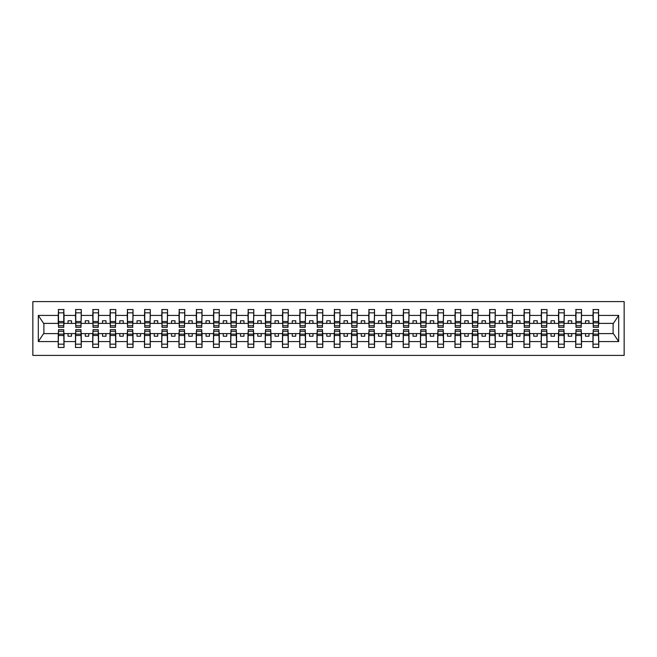 <?xml version="1.0" encoding="UTF-8"?>
<svg xmlns="http://www.w3.org/2000/svg" width="657" height="657" viewBox="0 0 657 657"><rect width="100%" height="100%" fill="white"/><g stroke="black" fill="none" stroke-linecap="round" stroke-linejoin="round"><path stroke-width="0.99" d="M32.85 355.412L624.15 355.412L624.15 301.588L32.85 301.588L32.85 355.412M593.238 331.539L592.967 333.608L581.511 333.608L581.231 331.539M598.486 325.461L598.757 323.392L613.392 323.392L618.689 315.426L618.689 341.574L598.757 341.574L598.757 347.471L592.967 347.471L592.967 333.608M598.486 331.539L598.757 341.574M575.992 331.539L575.713 333.608L564.264 333.608L563.985 331.539M592.967 341.574L581.511 341.574L581.511 347.471L575.713 347.471L575.713 333.608M581.511 341.574L581.511 333.608M558.737 331.539L558.466 333.608L547.01 333.608L546.739 331.539M575.713 341.574L564.264 341.574L564.264 347.471L558.466 347.471L558.466 333.608M564.264 341.574L564.264 333.608M541.491 331.539L541.22 333.608L529.764 333.608L529.485 331.539M558.466 341.574L547.01 341.574L547.01 347.471L541.22 347.471L541.22 333.608M547.01 341.574L547.01 333.608M524.245 331.539L523.966 333.608L512.517 333.608L512.238 331.539M541.22 341.574L529.764 341.574L529.764 347.471L523.966 347.471L523.966 333.608M529.764 341.574L529.764 333.608M506.99 331.539L506.719 333.608L495.263 333.608L494.992 331.539M523.966 341.574L512.517 341.574L512.517 347.471L506.719 347.471L506.719 333.608M512.517 341.574L512.517 333.608M489.744 331.539L489.465 333.608L478.017 333.608L477.738 331.539M506.719 341.574L495.263 341.574L495.263 347.471L489.465 347.471L489.465 333.608M495.263 341.574L495.263 333.608M472.498 331.539L472.219 333.608L460.762 333.608L460.491 331.539M489.465 341.574L478.017 341.574L478.017 347.471L472.219 347.471L472.219 333.608M478.017 341.574L478.017 333.608M455.244 331.539L454.973 333.608L443.516 333.608L443.245 331.539M472.219 341.574L460.762 341.574L460.762 347.471L454.973 347.471L454.973 333.608M460.762 341.574L460.762 333.608M437.997 331.539L437.718 333.608L426.27 333.608L425.991 331.539M454.973 341.574L443.516 341.574L443.516 347.471L437.718 347.471L437.718 333.608M443.516 341.574L443.516 333.608M420.751 331.539L420.472 333.608L409.015 333.608L408.744 331.539M437.718 341.574L426.27 341.574L426.27 347.471L420.472 347.471L420.472 333.608M426.27 341.574L426.27 333.608M403.497 331.539L403.226 333.608L391.769 333.608L391.49 331.539M420.472 341.574L409.015 341.574L409.015 347.471L403.226 347.471L403.226 333.608M409.015 341.574L409.015 333.608M386.25 331.539L385.971 333.608L374.523 333.608L374.244 331.539M403.226 341.574L391.769 341.574L391.769 347.471L385.971 347.471L385.971 333.608M391.769 341.574L391.769 333.608M369.004 331.539L368.725 333.608L357.268 333.608L356.997 331.539M385.971 341.574L374.523 341.574L374.523 347.471L368.725 347.471L368.725 333.608M374.523 341.574L374.523 333.608M351.75 331.539L351.479 333.608L340.022 333.608L339.743 331.539M368.725 341.574L357.268 341.574L357.268 347.471L351.479 347.471L351.479 333.608M357.268 341.574L357.268 333.608M334.503 331.539L334.224 333.608L322.776 333.608L322.497 331.539M351.479 341.574L340.022 341.574L340.022 347.471L334.224 347.471L334.224 333.608M340.022 341.574L340.022 333.608M317.257 331.539L316.978 333.608L305.521 333.608L305.25 331.539M334.224 341.574L322.776 341.574L322.776 347.471L316.978 347.471L316.978 333.608M322.776 341.574L322.776 333.608M300.003 331.539L299.732 333.608L288.275 333.608L287.996 331.539M316.978 341.574L305.521 341.574L305.521 347.471L299.732 347.471L299.732 333.608M305.521 341.574L305.521 333.608M282.756 331.539L282.477 333.608L271.029 333.608L270.75 331.539M299.732 341.574L288.275 341.574L288.275 347.471L282.477 347.471L282.477 333.608M288.275 341.574L288.275 333.608M265.51 331.539L265.231 333.608L253.774 333.608L253.503 331.539M282.477 341.574L271.029 341.574L271.029 347.471L265.231 347.471L265.231 333.608M271.029 341.574L271.029 333.608M248.256 331.539L247.985 333.608L236.528 333.608L236.249 331.539M265.231 341.574L253.774 341.574L253.774 347.471L247.985 347.471L247.985 333.608M253.774 341.574L253.774 333.608M231.009 331.539L230.73 333.608L219.282 333.608L219.003 331.539M247.985 341.574L236.528 341.574L236.528 347.471L230.73 347.471L230.73 333.608M236.528 341.574L236.528 333.608M213.755 331.539L213.484 333.608L202.028 333.608L201.756 331.539M230.73 341.574L219.282 341.574L219.282 347.471L213.484 347.471L213.484 333.608M219.282 341.574L219.282 333.608M196.509 331.539L196.238 333.608L184.781 333.608L184.502 331.539M213.484 341.574L202.028 341.574L202.028 347.471L196.238 347.471L196.238 333.608M202.028 341.574L202.028 333.608M179.262 331.539L178.983 333.608L167.535 333.608L167.256 331.539M196.238 341.574L184.781 341.574L184.781 347.471L178.983 347.471L178.983 333.608M184.781 341.574L184.781 333.608M162.008 331.539L161.737 333.608L150.281 333.608L150.01 331.539M178.983 341.574L167.535 341.574L167.535 347.471L161.737 347.471L161.737 333.608M167.535 341.574L167.535 333.608M144.762 331.539L144.483 333.608L133.034 333.608L132.755 331.539M161.737 341.574L150.281 341.574L150.281 347.471L144.483 347.471L144.483 333.608M150.281 341.574L150.281 333.608M127.515 331.539L127.236 333.608L115.78 333.608L115.509 331.539M144.483 341.574L133.034 341.574L133.034 347.471L127.236 347.471L127.236 333.608M133.034 341.574L133.034 333.608M110.261 331.539L109.99 333.608L98.534 333.608L98.263 331.539M127.236 341.574L115.78 341.574L115.78 347.471L109.99 347.471L109.99 333.608M115.78 341.574L115.78 333.608M93.015 331.539L92.736 333.608L81.287 333.608L81.008 331.539M109.99 341.574L98.534 341.574L98.534 347.471L92.736 347.471L92.736 333.608M98.534 341.574L98.534 333.608M75.769 331.539L75.489 333.608L64.033 333.608L63.762 331.539M92.736 341.574L81.287 341.574L81.287 347.471L75.489 347.471L75.489 333.608M81.287 341.574L81.287 333.608M593.238 325.724L598.486 325.724L598.486 327.326L593.238 327.326L593.238 309.529L592.967 315.426L581.511 315.426L581.231 325.461M593.238 325.461L592.967 315.426M575.992 325.724L581.231 325.724L581.231 327.326L575.992 327.326L575.992 309.529L575.713 315.426L564.264 315.426L563.985 325.461M575.992 325.461L575.713 315.426M558.737 325.724L563.985 325.724L563.985 327.326L558.737 327.326L558.737 309.529L558.466 315.426L547.01 315.426L546.739 325.461M558.737 325.461L558.466 315.426M541.491 325.724L546.739 325.724L546.739 327.326L541.491 327.326L541.491 309.529L541.22 315.426L529.764 315.426L529.485 325.461M541.491 325.461L541.22 315.426M524.245 325.724L529.485 325.724L529.485 327.326L524.245 327.326L524.245 309.529L523.966 315.426L512.517 315.426L512.238 325.461M524.245 325.461L523.966 315.426M506.99 325.724L512.238 325.724L512.238 327.326L506.99 327.326L506.99 309.529L506.719 315.426L495.263 315.426L494.992 325.461M506.99 325.461L506.719 315.426M489.744 325.724L494.992 325.724L494.992 327.326L489.744 327.326L489.744 309.529L489.465 315.426L478.017 315.426L477.738 325.461M489.744 325.461L489.465 315.426M472.498 325.724L477.738 325.724L477.738 327.326L472.498 327.326L472.498 309.529L472.219 315.426L460.762 315.426L460.491 325.461M472.498 325.461L472.219 315.426M455.244 325.724L460.491 325.724L460.491 327.326L455.244 327.326L455.244 309.529L454.973 315.426L443.516 315.426L443.245 325.461M455.244 325.461L454.973 315.426M437.997 325.724L443.245 325.724L443.245 327.326L437.997 327.326L437.997 309.529L437.718 315.426L426.27 315.426L425.991 325.461M437.997 325.461L437.718 315.426M420.751 325.724L425.991 325.724L425.991 327.326L420.751 327.326L420.751 309.529L420.472 315.426L409.015 315.426L408.744 325.461M420.751 325.461L420.472 315.426M403.497 325.724L408.744 325.724L408.744 327.326L403.497 327.326L403.497 309.529L403.226 315.426L391.769 315.426L391.49 325.461M403.497 325.461L403.226 315.426M386.25 325.724L391.49 325.724L391.49 327.326L386.25 327.326L386.25 309.529L385.971 315.426L374.523 315.426L374.244 325.461M386.25 325.461L385.971 315.426M369.004 325.724L374.244 325.724L374.244 327.326L369.004 327.326L369.004 309.529L368.725 315.426L357.268 315.426L356.997 325.461M369.004 325.461L368.725 315.426M351.75 325.724L356.997 325.724L356.997 327.326L351.75 327.326L351.75 309.529L351.479 315.426L340.022 315.426L339.743 325.461M351.75 325.461L351.479 315.426M334.503 325.724L339.743 325.724L339.743 327.326L334.503 327.326L334.503 309.529L334.224 315.426L322.776 315.426L322.497 325.461M334.503 325.461L334.224 315.426M317.257 325.724L322.497 325.724L322.497 327.326L317.257 327.326L317.257 309.529L316.978 315.426L305.521 315.426L305.25 325.461M317.257 325.461L316.978 315.426M300.003 325.724L305.25 325.724L305.25 327.326L300.003 327.326L300.003 309.529L299.732 315.426L288.275 315.426L287.996 325.461M300.003 325.461L299.732 315.426M282.756 325.724L287.996 325.724L287.996 327.326L282.756 327.326L282.756 309.529L282.477 315.426L271.029 315.426L270.75 325.461M282.756 325.461L282.477 315.426M265.51 325.724L270.75 325.724L270.75 327.326L265.51 327.326L265.51 309.529L265.231 315.426L253.774 315.426L253.503 325.461M265.51 325.461L265.231 315.426M248.256 325.724L253.503 325.724L253.503 327.326L248.256 327.326L248.256 309.529L247.985 315.426L236.528 315.426L236.249 325.461M248.256 325.461L247.985 315.426M231.009 325.724L236.249 325.724L236.249 327.326L231.009 327.326L231.009 309.529L230.73 315.426L219.282 315.426L219.003 325.461M231.009 325.461L230.73 315.426M213.755 325.724L219.003 325.724L219.003 327.326L213.755 327.326L213.755 309.529L213.484 315.426L202.028 315.426L201.756 325.461M213.755 325.461L213.484 315.426M196.509 325.724L201.756 325.724L201.756 327.326L196.509 327.326L196.509 309.529L196.238 315.426L184.781 315.426L184.502 325.461M196.509 325.461L196.238 315.426M179.262 325.724L184.502 325.724L184.502 327.326L179.262 327.326L179.262 309.529L178.983 315.426L167.535 315.426L167.256 325.461M179.262 325.461L178.983 315.426M162.008 325.724L167.256 325.724L167.256 327.326L162.008 327.326L162.008 309.529L161.737 315.426L150.281 315.426L150.01 325.461M162.008 325.461L161.737 315.426M144.762 325.724L150.01 325.724L150.01 327.326L144.762 327.326L144.762 309.529L144.483 315.426L133.034 315.426L132.755 325.461M144.762 325.461L144.483 315.426M127.515 325.724L132.755 325.724L132.755 327.326L127.515 327.326L127.515 309.529L127.236 315.426L115.78 315.426L115.509 325.461M127.515 325.461L127.236 315.426M110.261 325.724L115.509 325.724L115.509 327.326L110.261 327.326L110.261 309.529L109.99 315.426L98.534 315.426L98.263 325.461M110.261 325.461L109.99 315.426M93.015 325.724L98.263 325.724L98.263 327.326L93.015 327.326L93.015 309.529L92.736 315.426L81.287 315.426L81.008 325.461M93.015 325.461L92.736 315.426M75.769 325.724L81.008 325.724L81.008 327.326L75.769 327.326L75.769 309.529L75.489 315.426L64.033 315.426L63.762 309.529L63.762 327.326L58.514 327.326L58.514 322.866L63.762 322.866M75.769 325.461L75.489 315.426M58.514 331.539L58.243 333.608L43.608 333.608L38.311 341.574L38.311 315.426L43.608 323.392L58.243 323.392L58.243 315.426L38.311 315.426M75.489 341.574L64.033 341.574L64.033 347.471L58.243 347.471L58.243 333.608M64.033 341.574L64.033 333.608M58.514 322.866L58.514 309.529L58.243 315.426M58.243 323.392L58.514 325.461M598.757 323.392L598.486 309.529L598.486 325.724M575.713 309.529L581.511 309.529L581.511 315.426M558.466 309.529L564.264 309.529L564.264 315.426M541.22 309.529L547.01 309.529L547.01 315.426M523.966 309.529L529.764 309.529L529.764 315.426M506.719 309.529L512.517 309.529L512.517 315.426M489.465 309.529L495.263 309.529L495.263 315.426M472.219 309.529L478.017 309.529L478.017 315.426M454.973 309.529L460.762 309.529L460.762 315.426M437.718 309.529L443.516 309.529L443.516 315.426M420.472 309.529L426.27 309.529L426.27 315.426M403.226 309.529L409.015 309.529L409.015 315.426M385.971 309.529L391.769 309.529L391.769 315.426M368.725 309.529L374.523 309.529L374.523 315.426M351.479 309.529L357.268 309.529L357.268 315.426M334.224 309.529L340.022 309.529L340.022 315.426M316.978 309.529L322.776 309.529L322.776 315.426M299.732 309.529L305.521 309.529L305.521 315.426M282.477 309.529L288.275 309.529L288.275 315.426M265.231 309.529L271.029 309.529L271.029 315.426M247.985 309.529L253.774 309.529L253.774 315.426M230.73 309.529L236.528 309.529L236.528 315.426M213.484 309.529L219.282 309.529L219.282 315.426M196.238 309.529L202.028 309.529L202.028 315.426M178.983 309.529L184.781 309.529L184.781 315.426M161.737 309.529L167.535 309.529L167.535 315.426M144.483 309.529L150.281 309.529L150.281 315.426M127.236 309.529L133.034 309.529L133.034 315.426M109.99 309.529L115.78 309.529L115.78 315.426M92.736 309.529L98.534 309.529L98.534 315.426M75.489 309.529L81.287 309.529L81.287 315.426M618.689 315.426L598.757 315.426M58.243 341.574L38.311 341.574M58.243 309.529L64.033 309.529M592.967 309.529L598.757 309.529M592.967 323.392L588.959 323.392L588.959 320.772L585.51 320.772L585.51 323.392L588.959 323.392M585.51 323.392L581.511 323.392M585.51 333.608L585.51 336.228L588.959 336.228L588.959 333.608M575.713 323.392L571.713 323.392L571.713 320.772L568.264 320.772L568.264 323.392L571.713 323.392M568.264 323.392L564.264 323.392M568.264 333.608L568.264 336.228L571.713 336.228L571.713 333.608M558.466 323.392L554.467 323.392L554.467 320.772L551.018 320.772L551.018 323.392L554.467 323.392M551.018 323.392L547.01 323.392M551.018 333.608L551.018 336.228L554.467 336.228L554.467 333.608M541.22 323.392L537.212 323.392L537.212 320.772L533.763 320.772L533.763 323.392L537.212 323.392M533.763 323.392L529.764 323.392M533.763 333.608L533.763 336.228L537.212 336.228L537.212 333.608M523.966 323.392L519.966 323.392L519.966 320.772L516.517 320.772L516.517 323.392L519.966 323.392M516.517 323.392L512.517 323.392M516.517 333.608L516.517 336.228L519.966 336.228L519.966 333.608M506.719 323.392L502.72 323.392L502.72 320.772L499.263 320.772L499.263 323.392L502.72 323.392M499.263 323.392L495.263 323.392M499.263 333.608L499.263 336.228L502.72 336.228L502.72 333.608M489.465 323.392L485.466 323.392L485.466 320.772L482.016 320.772L482.016 323.392L485.466 323.392M482.016 323.392L478.017 323.392M482.016 333.608L482.016 336.228L485.466 336.228L485.466 333.608M472.219 323.392L468.219 323.392L468.219 320.772L464.77 320.772L464.77 323.392L468.219 323.392M464.77 323.392L460.762 323.392M464.77 333.608L464.77 336.228L468.219 336.228L468.219 333.608M454.973 323.392L450.965 323.392L450.965 320.772L447.516 320.772L447.516 323.392L450.965 323.392M447.516 323.392L443.516 323.392M447.516 333.608L447.516 336.228L450.965 336.228L450.965 333.608M437.718 323.392L433.719 323.392L433.719 320.772L430.269 320.772L430.269 323.392L433.719 323.392M430.269 323.392L426.27 323.392M430.269 333.608L430.269 336.228L433.719 336.228L433.719 333.608M420.472 323.392L416.472 323.392L416.472 320.772L413.023 320.772L413.023 323.392L416.472 323.392M413.023 323.392L409.015 323.392M413.023 333.608L413.023 336.228L416.472 336.228L416.472 333.608M403.226 323.392L399.218 323.392L399.218 320.772L395.769 320.772L395.769 323.392L399.218 323.392M395.769 323.392L391.769 323.392M395.769 333.608L395.769 336.228L399.218 336.228L399.218 333.608M385.971 323.392L381.972 323.392L381.972 320.772L378.522 320.772L378.522 323.392L381.972 323.392M378.522 323.392L374.523 323.392M378.522 333.608L378.522 336.228L381.972 336.228L381.972 333.608M368.725 323.392L364.725 323.392L364.725 320.772L361.276 320.772L361.276 323.392L364.725 323.392M361.276 323.392L357.268 323.392M361.276 333.608L361.276 336.228L364.725 336.228L364.725 333.608M351.479 323.392L347.471 323.392L347.471 320.772L344.022 320.772L344.022 323.392L347.471 323.392M344.022 323.392L340.022 323.392M344.022 333.608L344.022 336.228L347.471 336.228L347.471 333.608M334.224 323.392L330.225 323.392L330.225 320.772L326.775 320.772L326.775 323.392L330.225 323.392M326.775 323.392L322.776 323.392M326.775 333.608L326.775 336.228L330.225 336.228L330.225 333.608M316.978 323.392L312.978 323.392L312.978 320.772L309.529 320.772L309.529 323.392L312.978 323.392M309.529 323.392L305.521 323.392M309.529 333.608L309.529 336.228L312.978 336.228L312.978 333.608M299.732 323.392L295.724 323.392L295.724 320.772L292.275 320.772L292.275 323.392L295.724 323.392M292.275 323.392L288.275 323.392M292.275 333.608L292.275 336.228L295.724 336.228L295.724 333.608M282.477 323.392L278.478 323.392L278.478 320.772L275.028 320.772L275.028 323.392L278.478 323.392M275.028 323.392L271.029 323.392M275.028 333.608L275.028 336.228L278.478 336.228L278.478 333.608M265.231 323.392L261.231 323.392L261.231 320.772L257.782 320.772L257.782 323.392L261.231 323.392M257.782 323.392L253.774 323.392M257.782 333.608L257.782 336.228L261.231 336.228L261.231 333.608M247.985 323.392L243.977 323.392L243.977 320.772L240.528 320.772L240.528 323.392L243.977 323.392M240.528 323.392L236.528 323.392M240.528 333.608L240.528 336.228L243.977 336.228L243.977 333.608M230.73 323.392L226.731 323.392L226.731 320.772L223.281 320.772L223.281 323.392L226.731 323.392M223.281 323.392L219.282 323.392M223.281 333.608L223.281 336.228L226.731 336.228L226.731 333.608M213.484 323.392L209.484 323.392L209.484 320.772L206.035 320.772L206.035 323.392L209.484 323.392M206.035 323.392L202.028 323.392M206.035 333.608L206.035 336.228L209.484 336.228L209.484 333.608M196.238 323.392L192.23 323.392L192.23 320.772L188.781 320.772L188.781 323.392L192.23 323.392M188.781 323.392L184.781 323.392M188.781 333.608L188.781 336.228L192.23 336.228L192.23 333.608M178.983 323.392L174.984 323.392L174.984 320.772L171.534 320.772L171.534 323.392L174.984 323.392M171.534 323.392L167.535 323.392M171.534 333.608L171.534 336.228L174.984 336.228L174.984 333.608M161.737 323.392L157.737 323.392L157.737 320.772L154.28 320.772L154.28 323.392L157.737 323.392M154.28 323.392L150.281 323.392M154.28 333.608L154.28 336.228L157.737 336.228L157.737 333.608M144.483 323.392L140.483 323.392L140.483 320.772L137.034 320.772L137.034 323.392L140.483 323.392M137.034 323.392L133.034 323.392M137.034 333.608L137.034 336.228L140.483 336.228L140.483 333.608M127.236 323.392L123.237 323.392L123.237 320.772L119.788 320.772L119.788 323.392L123.237 323.392M119.788 323.392L115.78 323.392M119.788 333.608L119.788 336.228L123.237 336.228L123.237 333.608M109.99 323.392L105.982 323.392L105.982 320.772L102.533 320.772L102.533 323.392L105.982 323.392M102.533 323.392L98.534 323.392M102.533 333.608L102.533 336.228L105.982 336.228L105.982 333.608M92.736 323.392L88.736 323.392L88.736 320.772L85.287 320.772L85.287 323.392L88.736 323.392M85.287 323.392L81.287 323.392M85.287 333.608L85.287 336.228L88.736 336.228L88.736 333.608M75.489 323.392L71.49 323.392L71.49 320.772L68.041 320.772L68.041 323.392L71.49 323.392M68.041 323.392L64.033 323.392L64.033 315.426M68.041 333.608L68.041 336.228L71.49 336.228L71.49 333.608M64.033 323.392L63.762 325.461M618.689 341.574L613.392 333.608L598.757 333.608M43.888 323.392L43.888 333.608M613.112 333.608L613.112 323.392M58.514 321.519L63.762 321.519M58.243 347.471L58.514 329.674L63.762 329.674L63.762 334.134L58.514 334.134M63.762 334.134L64.033 347.471M63.762 335.481L58.514 335.481M81.287 309.529L81.008 325.724M75.769 322.866L81.008 322.866M75.769 321.519L81.008 321.519M98.534 309.529L98.263 325.724M93.015 322.866L98.263 322.866M93.015 321.519L98.263 321.519M115.78 309.529L115.509 325.724M110.261 322.866L115.509 322.866M110.261 321.519L115.509 321.519M133.034 309.529L132.755 325.724M127.515 322.866L132.755 322.866M127.515 321.519L132.755 321.519M75.489 347.471L75.769 329.674L81.008 329.674L81.008 334.134L75.769 334.134M81.008 334.134L81.287 347.471M81.008 335.481L75.769 335.481M92.736 347.471L93.015 329.674L98.263 329.674L98.263 334.134L93.015 334.134M98.263 334.134L98.534 347.471M98.263 335.481L93.015 335.481M109.99 347.471L110.261 329.674L115.509 329.674L115.509 334.134L110.261 334.134M115.509 334.134L115.78 347.471M115.509 335.481L110.261 335.481M127.236 347.471L127.515 329.674L132.755 329.674L132.755 334.134L127.515 334.134M132.755 334.134L133.034 347.471M132.755 335.481L127.515 335.481M150.281 309.529L150.01 325.724M144.762 322.866L150.01 322.866M144.762 321.519L150.01 321.519M144.483 347.471L144.762 329.674L150.01 329.674L150.01 334.134L144.762 334.134M150.01 334.134L150.281 347.471M150.01 335.481L144.762 335.481M167.535 309.529L167.256 325.724M162.008 322.866L167.256 322.866M162.008 321.519L167.256 321.519M161.737 347.471L162.008 329.674L167.256 329.674L167.256 334.134L162.008 334.134M167.256 334.134L167.535 347.471M167.256 335.481L162.008 335.481M184.781 309.529L184.502 325.724M179.262 322.866L184.502 322.866M179.262 321.519L184.502 321.519M178.983 347.471L179.262 329.674L184.502 329.674L184.502 334.134L179.262 334.134M184.502 334.134L184.781 347.471M184.502 335.481L179.262 335.481M202.028 309.529L201.756 325.724M196.509 322.866L201.756 322.866M196.509 321.519L201.756 321.519M196.238 347.471L196.509 329.674L201.756 329.674L201.756 334.134L196.509 334.134M201.756 334.134L202.028 347.471M201.756 335.481L196.509 335.481M219.282 309.529L219.003 325.724M213.755 322.866L219.003 322.866M213.755 321.519L219.003 321.519M213.484 347.471L213.755 329.674L219.003 329.674L219.003 334.134L213.755 334.134M219.003 334.134L219.282 347.471M219.003 335.481L213.755 335.481M236.528 309.529L236.249 325.724M231.009 322.866L236.249 322.866M231.009 321.519L236.249 321.519M230.73 347.471L231.009 329.674L236.249 329.674L236.249 334.134L231.009 334.134M236.249 334.134L236.528 347.471M236.249 335.481L231.009 335.481M253.774 309.529L253.503 325.724M248.256 322.866L253.503 322.866M248.256 321.519L253.503 321.519M247.985 347.471L248.256 329.674L253.503 329.674L253.503 334.134L248.256 334.134M253.503 334.134L253.774 347.471M253.503 335.481L248.256 335.481M271.029 309.529L270.75 325.724M265.51 322.866L270.75 322.866M265.51 321.519L270.75 321.519M265.231 347.471L265.51 329.674L270.75 329.674L270.75 334.134L265.51 334.134M270.75 334.134L271.029 347.471M270.75 335.481L265.51 335.481M288.275 309.529L287.996 325.724M282.756 322.866L287.996 322.866M282.756 321.519L287.996 321.519M282.477 347.471L282.756 329.674L287.996 329.674L287.996 334.134L282.756 334.134M287.996 334.134L288.275 347.471M287.996 335.481L282.756 335.481M305.521 309.529L305.25 325.724M300.003 322.866L305.25 322.866M300.003 321.519L305.25 321.519M299.732 347.471L300.003 329.674L305.25 329.674L305.25 334.134L300.003 334.134M305.25 334.134L305.521 347.471M305.25 335.481L300.003 335.481M322.776 309.529L322.497 325.724M317.257 322.866L322.497 322.866M317.257 321.519L322.497 321.519M316.978 347.471L317.257 329.674L322.497 329.674L322.497 334.134L317.257 334.134M322.497 334.134L322.776 347.471M322.497 335.481L317.257 335.481M340.022 309.529L339.743 325.724M334.503 322.866L339.743 322.866M334.503 321.519L339.743 321.519M334.224 347.471L334.503 329.674L339.743 329.674L339.743 334.134L334.503 334.134M339.743 334.134L340.022 347.471M339.743 335.481L334.503 335.481M357.268 309.529L356.997 325.724M351.75 322.866L356.997 322.866M351.75 321.519L356.997 321.519M351.479 347.471L351.75 329.674L356.997 329.674L356.997 334.134L351.75 334.134M356.997 334.134L357.268 347.471M356.997 335.481L351.75 335.481M374.523 309.529L374.244 325.724M369.004 322.866L374.244 322.866M369.004 321.519L374.244 321.519M368.725 347.471L369.004 329.674L374.244 329.674L374.244 334.134L369.004 334.134M374.244 334.134L374.523 347.471M374.244 335.481L369.004 335.481M391.769 309.529L391.49 325.724M386.25 322.866L391.49 322.866M386.25 321.519L391.49 321.519M385.971 347.471L386.25 329.674L391.49 329.674L391.49 334.134L386.25 334.134M391.49 334.134L391.769 347.471M391.49 335.481L386.25 335.481M409.015 309.529L408.744 325.724M403.497 322.866L408.744 322.866M403.497 321.519L408.744 321.519M403.226 347.471L403.497 329.674L408.744 329.674L408.744 334.134L403.497 334.134M408.744 334.134L409.015 347.471M408.744 335.481L403.497 335.481M426.27 309.529L425.991 325.724M420.751 322.866L425.991 322.866M420.751 321.519L425.991 321.519M420.472 347.471L420.751 329.674L425.991 329.674L425.991 334.134L420.751 334.134M425.991 334.134L426.27 347.471M425.991 335.481L420.751 335.481M443.516 309.529L443.245 325.724M437.997 322.866L443.245 322.866M437.997 321.519L443.245 321.519M437.718 347.471L437.997 329.674L443.245 329.674L443.245 334.134L437.997 334.134M443.245 334.134L443.516 347.471M443.245 335.481L437.997 335.481M460.762 309.529L460.491 325.724M455.244 322.866L460.491 322.866M455.244 321.519L460.491 321.519M454.973 347.471L455.244 329.674L460.491 329.674L460.491 334.134L455.244 334.134M460.491 334.134L460.762 347.471M460.491 335.481L455.244 335.481M478.017 309.529L477.738 325.724M472.498 322.866L477.738 322.866M472.498 321.519L477.738 321.519M472.219 347.471L472.498 329.674L477.738 329.674L477.738 334.134L472.498 334.134M477.738 334.134L478.017 347.471M477.738 335.481L472.498 335.481M495.263 309.529L494.992 325.724M489.744 322.866L494.992 322.866M489.744 321.519L494.992 321.519M489.465 347.471L489.744 329.674L494.992 329.674L494.992 334.134L489.744 334.134M494.992 334.134L495.263 347.471M494.992 335.481L489.744 335.481M512.517 309.529L512.238 325.724M506.99 322.866L512.238 322.866M506.99 321.519L512.238 321.519M506.719 347.471L506.99 329.674L512.238 329.674L512.238 334.134L506.99 334.134M512.238 334.134L512.517 347.471M512.238 335.481L506.99 335.481M529.764 309.529L529.485 325.724M524.245 322.866L529.485 322.866M524.245 321.519L529.485 321.519M523.966 347.471L524.245 329.674L529.485 329.674L529.485 334.134L524.245 334.134M529.485 334.134L529.764 347.471M529.485 335.481L524.245 335.481M547.01 309.529L546.739 325.724M541.491 322.866L546.739 322.866M541.491 321.519L546.739 321.519M541.22 347.471L541.491 329.674L546.739 329.674L546.739 334.134L541.491 334.134M546.739 334.134L547.01 347.471M546.739 335.481L541.491 335.481M564.264 309.529L563.985 325.724M558.737 322.866L563.985 322.866M558.737 321.519L563.985 321.519M558.466 347.471L558.737 329.674L563.985 329.674L563.985 334.134L558.737 334.134M563.985 334.134L564.264 347.471M563.985 335.481L558.737 335.481M581.511 309.529L581.231 325.724M575.992 322.866L581.231 322.866M575.992 321.519L581.231 321.519M575.713 347.471L575.992 329.674L581.231 329.674L581.231 334.134L575.992 334.134M581.231 334.134L581.511 347.471M581.231 335.481L575.992 335.481M593.238 322.866L598.486 322.866M593.238 321.519L598.486 321.519M592.967 347.471L593.238 329.674L598.486 329.674L598.486 334.134L593.238 334.134M598.486 334.134L598.757 347.471M598.486 335.481L593.238 335.481M58.514 325.724L63.762 325.724M58.514 312.839L63.762 312.839M63.762 331.276L58.514 331.276M63.762 344.161L58.514 344.161M75.769 312.839L81.008 312.839M93.015 312.839L98.263 312.839M110.261 312.839L115.509 312.839M127.515 312.839L132.755 312.839M81.008 331.276L75.769 331.276M81.008 344.161L75.769 344.161M98.263 331.276L93.015 331.276M98.263 344.161L93.015 344.161M115.509 331.276L110.261 331.276M115.509 344.161L110.261 344.161M132.755 331.276L127.515 331.276M132.755 344.161L127.515 344.161M144.762 312.839L150.01 312.839M150.01 331.276L144.762 331.276M150.01 344.161L144.762 344.161M162.008 312.839L167.256 312.839M167.256 331.276L162.008 331.276M167.256 344.161L162.008 344.161M179.262 312.839L184.502 312.839M184.502 331.276L179.262 331.276M184.502 344.161L179.262 344.161M196.509 312.839L201.756 312.839M201.756 331.276L196.509 331.276M201.756 344.161L196.509 344.161M213.755 312.839L219.003 312.839M219.003 331.276L213.755 331.276M219.003 344.161L213.755 344.161M231.009 312.839L236.249 312.839M236.249 331.276L231.009 331.276M236.249 344.161L231.009 344.161M248.256 312.839L253.503 312.839M253.503 331.276L248.256 331.276M253.503 344.161L248.256 344.161M265.51 312.839L270.75 312.839M270.75 331.276L265.51 331.276M270.75 344.161L265.51 344.161M282.756 312.839L287.996 312.839M287.996 331.276L282.756 331.276M287.996 344.161L282.756 344.161M300.003 312.839L305.25 312.839M305.25 331.276L300.003 331.276M305.25 344.161L300.003 344.161M317.257 312.839L322.497 312.839M322.497 331.276L317.257 331.276M322.497 344.161L317.257 344.161M334.503 312.839L339.743 312.839M339.743 331.276L334.503 331.276M339.743 344.161L334.503 344.161M351.75 312.839L356.997 312.839M356.997 331.276L351.75 331.276M356.997 344.161L351.75 344.161M369.004 312.839L374.244 312.839M374.244 331.276L369.004 331.276M374.244 344.161L369.004 344.161M386.25 312.839L391.49 312.839M391.49 331.276L386.25 331.276M391.49 344.161L386.25 344.161M403.497 312.839L408.744 312.839M408.744 331.276L403.497 331.276M408.744 344.161L403.497 344.161M420.751 312.839L425.991 312.839M425.991 331.276L420.751 331.276M425.991 344.161L420.751 344.161M437.997 312.839L443.245 312.839M443.245 331.276L437.997 331.276M443.245 344.161L437.997 344.161M455.244 312.839L460.491 312.839M460.491 331.276L455.244 331.276M460.491 344.161L455.244 344.161M472.498 312.839L477.738 312.839M477.738 331.276L472.498 331.276M477.738 344.161L472.498 344.161M489.744 312.839L494.992 312.839M494.992 331.276L489.744 331.276M494.992 344.161L489.744 344.161M506.99 312.839L512.238 312.839M512.238 331.276L506.99 331.276M512.238 344.161L506.99 344.161M524.245 312.839L529.485 312.839M529.485 331.276L524.245 331.276M529.485 344.161L524.245 344.161M541.491 312.839L546.739 312.839M546.739 331.276L541.491 331.276M546.739 344.161L541.491 344.161M558.737 312.839L563.985 312.839M563.985 331.276L558.737 331.276M563.985 344.161L558.737 344.161M575.992 312.839L581.231 312.839M581.231 331.276L575.992 331.276M581.231 344.161L575.992 344.161M593.238 312.839L598.486 312.839M598.486 331.276L593.238 331.276M598.486 344.161L593.238 344.161"/></g></svg>

